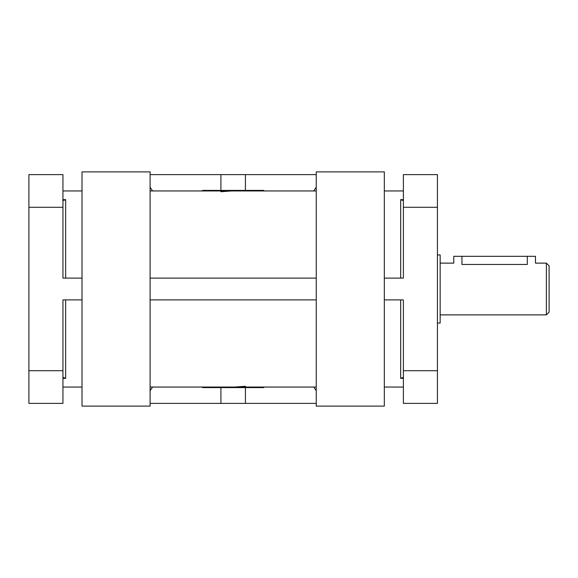 <?xml version="1.0" encoding="UTF-8"?>
<svg xmlns="http://www.w3.org/2000/svg" width="578" height="578" viewBox="0 0 578 578"><rect width="100%" height="100%" fill="white"/><g stroke="black" fill="none" stroke-linecap="round" stroke-linejoin="round"><path stroke-width="0.87" d="M549.1 312.149L546.376 314.873L546.376 263.127L549.1 265.851L549.1 312.149M403.386 190.95L384.327 190.95M62.944 387.05L82.011 387.05M150.099 387.05L316.238 387.05L150.099 387.05M220.912 191.723L231.186 190.971M82.011 190.95L62.944 190.95M384.327 387.05L403.386 387.05M82.011 171.89L82.011 406.11L150.099 406.11L150.099 171.89L82.011 171.89M316.238 171.89L316.238 406.11L384.327 406.11L384.327 171.89L316.238 171.89M546.376 263.127L535.481 263.127L535.481 256.314L527.309 256.314L527.309 264.449C537.851 263.004 537.851 263.004 527.309 264.449L461.945 264.449C451.404 263.004 451.404 263.004 461.945 264.449L461.945 256.314L527.309 256.314M461.945 256.314L453.773 256.314L453.773 263.127L440.154 263.127M440.154 314.873L546.376 314.873M437.438 323.044L440.154 323.044L440.154 254.956L437.438 254.956M316.238 190.95L150.099 190.95M217.509 190.95L217.509 190.408L217.472 190.95M217.472 190.408L202.524 190.408L202.524 190.95M217.509 190.408L228.411 190.408L228.411 190.95M263.806 190.408L263.806 190.95L263.806 190.408L228.411 190.408M248.829 387.05L248.829 387.592L248.865 387.05M248.865 387.592L263.806 387.592L263.806 387.05M202.524 387.592L202.524 387.05L202.524 387.592L237.926 387.592L237.926 387.05M237.45 387.05L222.956 387.05L222.956 387.592M248.829 387.592L237.926 387.592M263.691 387.592L263.691 387.05M256.227 387.592L256.227 387.05M248.908 387.592L248.908 387.05M245.426 387.592L245.426 403.386L220.912 403.386L220.912 387.592M245.426 386.277L235.145 387.029M220.912 190.408L220.912 174.614L316.238 174.614M150.099 299.895L316.238 299.895M150.099 278.105L316.238 278.105M82.011 278.105L62.944 278.105L62.944 174.614L28.9 174.614L28.9 403.386L62.944 403.386L62.944 299.895L82.011 299.895M62.944 378.229L63.761 377.622L65.668 378.352L65.668 299.895M403.386 378.229L402.577 377.622L400.662 378.352L403.386 378.352M384.327 299.895L403.386 299.895L403.386 403.386L437.438 403.386L437.438 370.708L403.386 370.708M384.327 278.105L403.386 278.105L403.386 174.614L437.438 174.614L437.438 370.708M403.386 199.771L402.577 200.378L400.662 199.648L400.662 278.105M244.667 387.592L244.667 387.05M62.944 199.771L63.761 200.378L65.668 199.648L62.944 199.648M313.803 387.05A32.686 32.686 0 0 0 316.238 390.677M150.099 390.677A32.686 32.686 0 0 0 152.527 387.05M150.099 403.386L220.912 403.386M313.803 190.95A32.686 32.686 0 0 1 316.238 187.323M150.099 187.323A32.686 32.686 0 0 1 152.527 190.95M150.099 174.614L220.912 174.614M245.426 403.386L316.238 403.386M244.234 387.592L244.234 387.05M243.649 387.592L243.649 387.05M245.426 190.408L245.426 174.614M221.663 190.408L221.663 190.95M222.104 190.408L222.104 190.95M222.689 190.408L222.689 190.95M217.429 190.408L217.429 190.95M210.11 190.408L210.11 190.95M202.64 190.408L202.64 190.95M62.944 378.352L65.668 378.352M400.662 299.895L400.662 378.352M403.386 199.648L400.662 199.648M28.9 207.292L62.944 207.292M28.9 370.708L62.944 370.708M437.438 207.292L403.386 207.292M65.668 278.105L65.668 199.648M243.381 190.95L243.381 190.408"/></g></svg>
